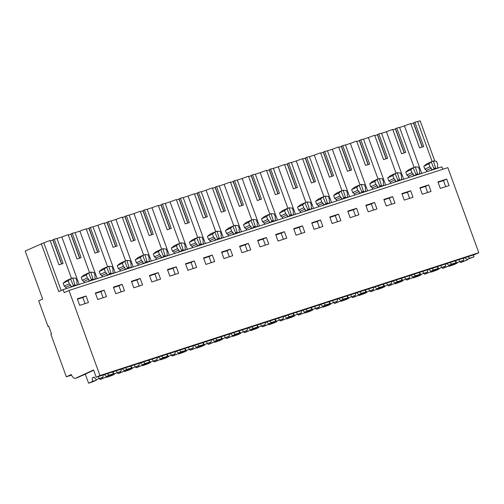<?xml version="1.0" encoding="UTF-8"?>
<svg xmlns="http://www.w3.org/2000/svg" width="504" height="504" viewBox="0 0 504 504"><rect width="100%" height="100%" fill="white"/><g stroke="black" fill="none" stroke-linecap="round" stroke-linejoin="round"><path stroke-width="0.76" d="M85.34 374.251A11.737 0.636 160 0 0 81.698 375.719L78.958 376.979A11.743 0.636 160 0 0 78.454 377.294L75.48 378.271A5.179 2.841 -108 0 1 71.291 374.535L66.352 376.809L50.866 334.278L51.515 333.982L48.642 326.082L47.993 326.378L48.667 326.157M61.69 263.926L52.914 239.797L54.249 239.186L63.095 263.491L58.974 264.827L50.129 240.521A10.76 0.58 160 0 0 43.816 242.808L25.2 251.03L42.67 299.036L38.707 300.856L47.993 326.378M71.537 278.51L56.99 238.537L61.847 236.962A10.76 0.58 160 0 1 68.16 234.675L77.005 258.98L81.125 257.645L72.28 233.339L70.944 233.951L79.72 258.079M68.292 235.034L71.007 234.133M89.567 272.658L75.02 232.691A10.76 0.58 160 0 0 72.28 233.339M75.02 232.691L79.878 231.116L97.165 278.599M97.751 252.233L88.975 228.104L90.31 227.493L99.156 251.798L95.035 253.134L86.19 228.829A10.76 0.58 160 0 0 79.878 231.116M86.323 229.188L89.038 228.287M107.598 266.811L93.051 226.844A10.76 0.58 160 0 0 90.31 227.493M93.051 226.844L97.908 225.269L115.195 272.752M115.788 246.387L107.005 222.258L108.341 221.647L117.193 245.946L113.066 247.288L104.221 222.982A10.76 0.58 160 0 0 97.908 225.269M104.353 223.341L107.069 222.44M125.628 260.965L111.082 220.998A10.76 0.58 160 0 0 108.341 221.647M111.082 220.998L115.939 219.423L133.226 266.906M133.818 240.54L125.036 216.411L126.372 215.794L135.223 240.099L131.097 241.441L122.252 217.136A10.76 0.58 160 0 0 115.939 219.423M122.384 217.495L125.099 216.594M143.659 255.118L129.112 215.151A10.76 0.58 160 0 0 126.372 215.794M129.112 215.151L133.97 213.576L151.257 261.059M151.849 234.688L143.067 210.565L144.409 209.947L153.254 234.253L149.134 235.588L140.282 211.289A10.76 0.58 160 0 0 133.97 213.576M140.414 211.648L143.13 210.748M161.696 249.272L147.143 209.305A10.76 0.58 160 0 0 144.409 209.947M147.143 209.305L152.006 207.73L169.287 255.213M169.879 228.841L161.097 204.719L162.439 204.101L171.284 228.407L167.164 229.742L158.313 205.443A10.76 0.58 160 0 0 152.006 207.73M158.445 205.802L161.16 204.901M179.726 243.426L165.18 203.458A10.76 0.58 160 0 0 162.439 204.101M165.18 203.458L170.037 201.883L187.318 249.367M187.91 222.995L179.128 198.872L180.47 198.255L189.315 222.56L185.195 223.896L176.35 199.59A10.76 0.58 160 0 0 170.037 201.883M176.476 199.956L179.197 199.055M197.757 237.579L183.21 197.612A10.76 0.58 160 0 0 180.47 198.255M183.21 197.612L188.068 196.037L205.349 243.52M205.941 217.148L197.159 193.026L198.5 192.408L207.346 216.714L203.225 218.049L194.38 193.744A10.76 0.58 160 0 0 188.068 196.037M194.506 194.109L197.228 193.208M215.788 231.733L201.241 191.766A10.76 0.58 160 0 0 198.5 192.408M201.241 191.766L206.098 190.191L223.379 237.674M223.971 211.302L215.189 187.179L216.531 186.562L225.376 210.867L221.256 212.203L212.411 187.898A10.76 0.58 160 0 0 206.098 190.191M212.543 188.257L215.258 187.362M233.818 225.887L219.272 185.919A10.76 0.58 160 0 0 216.531 186.562M219.272 185.919L224.129 184.344L241.41 231.827M242.002 205.456L233.22 181.333L234.562 180.716L243.407 205.021L239.287 206.357L230.441 182.051A10.76 0.58 160 0 0 224.129 184.344M230.574 182.41L233.289 181.516M251.849 220.04L237.302 180.073A10.76 0.58 160 0 0 234.562 180.716M237.302 180.073L242.159 178.498L259.44 225.981M260.033 199.609L251.257 175.487L252.592 174.869L261.437 199.174L257.317 200.51L248.472 176.205A10.76 0.58 160 0 0 242.159 178.498M248.604 176.564L251.32 175.669M269.879 214.194L255.333 174.227A10.76 0.58 160 0 0 252.592 174.869M255.333 174.227L260.19 172.651L277.471 220.135M278.063 193.763L269.287 169.64L270.623 169.023L279.468 193.328L275.348 194.664L266.503 170.358A10.76 0.58 160 0 0 260.19 172.651M266.635 170.717L269.35 169.817M287.91 208.347L273.363 168.38A10.76 0.58 160 0 0 270.623 169.023M273.363 168.38L278.221 166.805L295.508 214.288M296.094 187.916L287.318 163.794L288.653 163.176L297.499 187.482L293.378 188.817L284.533 164.512A10.76 0.58 160 0 0 278.221 166.805M284.666 164.871L287.381 163.97M305.941 202.501L291.394 162.534A10.76 0.58 160 0 0 288.653 163.176M291.394 162.534L296.251 160.959L313.538 208.442M314.131 182.07L305.348 157.947L306.684 157.33L315.536 181.635L311.409 182.971L302.564 158.666A10.76 0.58 160 0 0 296.251 160.959M302.696 159.025L305.411 158.124M323.971 196.654L309.424 156.687A10.76 0.58 160 0 0 306.684 157.33M309.424 156.687L314.282 155.106L331.569 202.595M332.161 176.224L323.379 152.101L324.715 151.483L333.566 175.789L329.44 177.124L320.594 152.819A10.76 0.58 160 0 0 314.282 155.106M320.727 153.178L323.442 152.277M342.002 190.808L327.455 150.841A10.76 0.58 160 0 0 324.715 151.483M327.455 150.841L332.312 149.26L349.6 196.749M350.192 170.377L341.41 146.255L342.751 145.637L351.597 169.942L347.476 171.278L338.625 146.973A10.76 0.58 160 0 0 332.312 149.26M338.757 147.332L341.473 146.431M360.039 184.962L345.486 144.988A10.76 0.58 160 0 0 342.751 145.637M345.486 144.988L350.349 143.413L367.63 190.903M368.222 164.531L359.44 140.408L360.782 139.791L369.627 164.096L365.507 165.432L356.656 141.126A10.76 0.58 160 0 0 350.349 143.413M356.788 141.485L359.503 140.584M378.069 179.115L363.516 139.142A10.76 0.58 160 0 0 360.782 139.791M363.516 139.142L368.38 137.567L385.661 185.056M386.253 158.684L377.471 134.562L378.813 133.944L387.658 158.25L383.538 159.585L374.692 135.28A10.76 0.58 160 0 0 368.38 137.567M374.819 135.639L377.54 134.738M396.1 173.269L381.553 133.295A10.76 0.58 160 0 0 378.813 133.944M381.553 133.295L386.411 131.72L403.691 179.21M404.284 152.838L395.501 128.715L396.843 128.098L405.689 152.403L401.568 153.739L392.723 129.433A10.76 0.58 160 0 0 386.411 131.72M392.849 129.793L395.571 128.892M414.131 167.423L399.584 127.449A10.76 0.58 160 0 0 396.843 128.098M399.584 127.449L404.441 125.874A10.76 0.58 160 0 1 410.754 123.587L419.599 147.893L423.719 146.557L414.874 122.252L413.532 122.869L422.314 146.992M410.88 123.946L413.601 123.045M432.161 161.576L417.614 121.603A10.76 0.58 160 0 0 414.874 122.252M417.614 121.603L420.147 120.784L434.839 161.16M50.261 240.881L52.977 239.98M56.99 238.537A10.76 0.58 160 0 0 54.249 239.186M75.48 378.271A5.179 2.841 -108 0 0 75.657 378.208L93.561 369.968L96.214 377.257L475.07 254.413L478.8 252.699L99.937 375.543L96.214 377.257M96.245 379.701L102.948 377.156L96.245 379.701L94.204 377.093L92.263 377.987L92.434 381.452L88.603 383.216L85.283 374.1L93.662 370.251M478.8 252.699L447.836 167.63L68.979 290.474L99.937 375.543M86.083 296.006L77.32 298.847L79.689 305.348L88.446 302.507L86.083 296.006L82.839 297.492L85.063 303.603M392.61 196.61L383.853 199.452L386.215 205.953L394.979 203.112L392.61 196.61L389.371 198.103L391.589 204.208M410.64 190.764L401.883 193.605L404.252 200.107L413.009 197.266L410.64 190.764L407.402 192.257L409.626 198.362M194.267 260.927L196.636 267.429L187.879 270.264L185.51 263.762L194.267 260.927L191.029 262.414L193.252 268.525M176.236 266.774L178.605 273.275L169.842 276.11L167.479 269.608L176.236 266.774L172.998 268.26L175.216 274.371M230.328 249.228L232.697 255.73L223.94 258.571L221.571 252.069L230.328 249.228L227.09 250.721L229.314 256.832M212.297 255.081L214.666 261.576L205.909 264.417L203.54 257.916L212.297 255.081L209.059 256.567L211.283 262.678M122.144 284.313L124.507 290.814L115.75 293.649L113.387 287.148L122.144 284.313L118.9 285.799L121.124 291.911M104.114 290.159L106.476 296.661L97.719 299.502L95.35 293L104.114 290.159L100.869 291.646L103.093 297.757M158.206 272.62L160.568 279.122L151.811 281.957L149.449 275.455L158.206 272.62L154.961 274.107L157.185 280.218M140.175 278.466L142.537 284.968L133.78 287.803L131.418 281.301L140.175 278.466L136.93 279.953L139.154 286.064M338.518 214.15L340.88 220.651L332.123 223.493L329.761 216.991L338.518 214.15L335.273 215.643L337.497 221.747M320.487 219.996L322.85 226.498L314.093 229.339L311.73 222.837L320.487 219.996L317.243 221.489L319.467 227.594M374.579 202.457L376.948 208.958L368.185 211.8L365.822 205.298L374.579 202.457L371.341 203.95L373.559 210.055M356.549 208.303L358.911 214.805L350.154 217.646L347.791 211.144L356.549 208.303L353.304 209.796L355.528 215.901M266.389 237.535L268.758 244.037L260.001 246.878L257.632 240.377L266.389 237.535L263.151 239.028L265.375 245.139M248.359 243.382L250.727 249.883L241.97 252.724L239.602 246.223L248.359 243.382L245.12 244.875L247.344 250.986M302.457 225.842L304.819 232.344L296.062 235.185L293.693 228.684L302.457 225.842L299.212 227.336L301.436 233.44M284.42 231.689L286.789 238.19L278.032 241.032L275.663 234.53L284.42 231.689L281.182 233.182L283.406 239.287M428.671 184.918L419.914 187.759L422.283 194.261L431.04 191.419L428.671 184.918L425.433 186.411L427.657 192.515M446.701 179.071L437.945 181.912L440.313 188.414L449.07 185.573L446.701 179.071L443.463 180.564L445.687 186.669M68.979 290.474L64.26 292.648L63.013 289.674L423.996 172.62L441.876 166.824L442.884 169.237M41.284 243.634L58.754 291.633L63.013 289.674M66.245 288.628L65.766 287.312L70.629 285.075L71.228 286.713L69.042 287.721M70.629 285.075L69.313 283.771L64.241 286.108L65.766 287.312M69.313 283.771L68.242 280.835L63.17 283.166L66.011 280.86L70.554 278.769L68.242 280.835M64.241 286.108L63.17 283.166M70.554 278.769L73.263 285.377L74.932 284.836L72.734 277.956L75.902 278.246L77.005 281.276L76.81 283.072L77.408 284.71L75.222 285.711M431.178 161.834L433.881 168.443L435.557 167.901L433.358 161.022L436.521 161.311L437.63 164.342L437.434 166.137L438.033 167.775L431.846 169.779L431.254 168.141L429.931 166.837L424.859 169.174L423.795 166.238L426.636 163.926L431.178 161.834L428.866 163.901L423.795 166.238M429.931 166.837L428.866 163.901M438.033 167.775L435.847 168.783M413.148 167.681L415.85 174.289L417.526 173.748L415.327 166.868L418.49 167.158L419.593 170.188L419.404 171.984L420.002 173.622L413.816 175.625L413.223 173.987L411.9 172.683L406.829 175.02L405.764 172.084L408.605 169.772L413.148 167.681L410.836 169.747L405.764 172.084M411.9 172.683L410.836 169.747M420.002 173.622L417.816 174.63M395.117 173.527L397.82 180.136L399.489 179.594L397.291 172.714L400.459 173.004L401.562 176.041L401.373 177.83L401.971 179.468L395.785 181.472L395.186 179.833L393.87 178.529L388.798 180.867L387.734 177.931L390.575 175.619L395.117 173.527L392.805 175.594L387.734 177.931M393.87 178.529L392.805 175.594M401.971 179.468L399.785 180.476M377.087 179.374L379.789 185.982L381.459 185.441L379.26 178.561L382.429 178.851L383.531 181.887L383.342 183.677L383.935 185.314L377.754 187.318L377.156 185.68L375.839 184.376L370.768 186.713L369.697 183.777L372.544 181.465L377.087 179.374L374.774 181.44L369.697 183.777M375.839 184.376L374.774 181.44M383.935 185.314L381.755 186.322M359.056 185.22L361.759 191.829L363.428 191.287L361.229 184.407L364.398 184.697L365.501 187.734L365.312 189.523L365.904 191.161L359.724 193.164L359.125 191.526L357.809 190.228L352.737 192.559L351.666 189.624L354.514 187.312L359.056 185.22L356.738 187.286L351.666 189.624M357.809 190.228L356.738 187.286M365.904 191.161L363.724 192.169M341.025 191.066L343.728 197.675L345.397 197.133L343.199 190.26L346.368 190.543L347.47 193.58L347.281 195.369L347.873 197.007L341.693 199.017L341.095 197.373L339.778 196.075L334.706 198.406L333.635 195.47L336.483 193.158L341.025 191.066L338.707 193.133L333.635 195.47M339.778 196.075L338.707 193.133M347.873 197.007L345.694 198.015M322.995 196.913L325.697 203.522L327.367 202.98L325.168 196.106L328.337 196.39L329.44 199.427L329.244 201.216L329.843 202.854L323.663 204.863L323.064 203.219L321.747 201.921L316.676 204.252L315.605 201.317L318.446 199.004L322.995 196.913L320.676 198.979L315.605 201.317M321.747 201.921L320.676 198.979M329.843 202.854L327.663 203.862M304.958 202.759L307.667 209.368L309.336 208.826L307.138 201.953L310.307 202.236L311.409 205.273L311.214 207.062L311.812 208.7L305.632 210.71L305.033 209.066L303.717 207.768L298.645 210.099L297.574 207.163L300.416 204.851L304.958 202.759L302.646 204.826L297.574 207.163M303.717 207.768L302.646 204.826M311.812 208.7L309.632 209.708M286.927 208.606L289.636 215.214L291.306 214.673L289.107 207.799L292.276 208.083L293.378 211.119L293.183 212.909L293.782 214.547L287.601 216.556L287.003 214.912L285.686 213.614L280.615 215.945L279.544 213.009L282.385 210.697L286.927 208.606L284.615 210.672L279.544 213.009M285.686 213.614L284.615 210.672M293.782 214.547L291.596 215.554M268.897 214.458L271.606 221.061L273.275 220.519L271.076 213.646L274.239 213.929L275.348 216.966L275.152 218.755L275.751 220.399L269.571 222.403L268.972 220.758L267.656 219.461L262.584 221.792L261.513 218.856L264.354 216.544L268.897 214.458L266.584 216.525L261.513 218.856M267.656 219.461L266.584 216.525M275.751 220.399L273.565 221.401M250.866 220.305L253.575 226.907L255.244 226.365L253.046 219.492L256.208 219.776L257.317 222.812L257.122 224.601L257.72 226.246L251.54 228.249L250.942 226.605L249.625 225.307L244.553 227.638L243.482 224.702L246.324 222.39L250.866 220.305L248.554 222.371L243.482 224.702M249.625 225.307L248.554 222.371M257.72 226.246L255.534 227.247M232.835 226.151L235.538 232.754L237.214 232.212L235.015 225.338L238.178 225.622L239.287 228.659L239.091 230.448L239.69 232.092L233.503 234.095L232.911 232.451L231.594 231.153L226.517 233.484L225.452 230.548L228.293 228.236L232.835 226.151L230.523 228.218L225.452 230.548M231.594 231.153L230.523 228.218M239.69 232.092L237.504 233.094M214.805 231.998L217.507 238.6L219.183 238.058L216.985 231.185L220.147 231.468L221.25 234.505L221.061 236.294L221.659 237.938L215.473 239.942L214.88 238.298L213.557 237L208.486 239.331L207.421 236.395L210.262 234.083L214.805 231.998L212.493 234.064L207.421 236.395M213.557 237L212.493 234.064M221.659 237.938L219.473 238.94M196.774 237.844L199.477 244.446L201.146 243.904L198.954 237.031L202.117 237.321L203.219 240.351L203.03 242.141L203.629 243.785L197.442 245.788L196.85 244.144L195.527 242.846L190.455 245.177L189.391 242.241L192.232 239.929L196.774 237.844L194.462 239.91L189.391 242.241M195.527 242.846L194.462 239.91M203.629 243.785L201.442 244.787M178.744 243.69L181.446 250.293L183.116 249.751L180.917 242.878L184.086 243.167L185.189 246.198L184.999 247.987L185.598 249.631L179.411 251.635L178.813 249.997L177.496 248.692L172.425 251.023L171.36 248.088L174.201 245.776L178.744 243.69L176.431 245.757L171.36 248.088M177.496 248.692L176.431 245.757M185.598 249.631L183.412 250.633M160.713 249.537L163.416 256.139L165.085 255.597L162.887 248.724L166.055 249.014L167.158 252.044L166.969 253.833L167.561 255.478L161.381 257.481L160.782 255.843L159.466 254.539L154.394 256.87L153.323 253.934L156.171 251.628L160.713 249.537L158.395 251.603L153.323 253.934M159.466 254.539L158.395 251.603M167.561 255.478L165.381 256.479M142.682 255.383L145.385 261.986L147.055 261.444L144.856 254.57L148.025 254.86L149.127 257.891L148.938 259.68L149.53 261.324L143.35 263.327L142.752 261.689L141.435 260.385L136.363 262.716L135.292 259.781L138.14 257.475L142.682 255.383L140.364 257.45L135.292 259.781M141.435 260.385L140.364 257.45M149.53 261.324L147.351 262.326M124.652 261.229L127.355 267.838L129.024 267.296L126.825 260.417L129.994 260.707L131.097 263.737L130.901 265.526L131.5 267.17L125.32 269.174L124.721 267.536L123.404 266.232L118.333 268.569L117.262 265.627L120.11 263.321L124.652 261.229L122.333 263.296L117.262 265.627M123.404 266.232L122.333 263.296M131.5 267.17L129.32 268.172M106.615 267.076L109.324 273.685L110.993 273.143L108.795 266.263L111.964 266.553L113.066 269.583L112.871 271.379L113.469 273.017L107.289 275.02L106.691 273.382L105.374 272.078L100.302 274.415L99.231 271.473L102.073 269.168L106.615 267.076L104.303 269.142L99.231 271.473M105.374 272.078L104.303 269.142M113.469 273.017L111.29 274.019M88.584 272.922L91.293 279.531L92.963 278.989L90.764 272.11L93.933 272.399L95.035 275.43L94.84 277.225L95.439 278.863L89.258 280.867L88.66 279.229L87.343 277.924L82.272 280.262L81.201 277.32L84.042 275.014L88.584 272.922L86.272 274.989L81.201 277.32M87.343 277.924L86.272 274.989M95.439 278.863L93.253 279.865M438.089 182.303L443.463 180.564M420.059 188.149L425.433 186.411M275.808 234.927L281.182 233.182M293.838 229.081L299.212 227.336M239.746 246.62L245.12 244.875M257.777 240.773L263.151 239.028M347.93 211.535L353.304 209.796M365.967 205.689L371.341 203.95M311.869 223.228L317.243 221.489M329.899 217.382L335.273 215.643M131.557 281.698L136.93 279.953M149.587 275.852L154.961 274.107M95.495 293.391L100.869 291.646M113.526 287.545L118.9 285.799M203.685 258.313L209.059 256.567M221.716 252.466L227.09 250.721M167.624 270.005L172.998 268.26M185.655 264.159L191.029 262.414M402.028 193.996L407.402 192.257M383.998 199.842L389.371 198.103M77.465 299.237L82.839 297.492M88.654 273.08L90.764 272.11M88.66 279.229L83.796 281.465L82.272 280.262M84.275 282.782L83.796 281.465M89.258 280.867L87.072 281.875M106.684 267.233L108.795 266.263M106.691 273.382L101.827 275.619L100.302 274.415M102.306 276.929L101.827 275.619M107.289 275.02L105.103 276.028M124.715 261.387L126.825 260.417M124.721 267.536L119.864 269.772L118.333 268.569M120.343 271.083L119.864 269.772M125.32 269.174L123.133 270.182M142.745 255.541L144.856 254.57M142.752 261.689L137.894 263.926L136.363 262.716M138.373 265.236L137.894 263.926M143.35 263.327L141.164 264.329M160.776 249.694L162.887 248.724M160.782 255.843L155.925 258.079L154.394 256.87M156.404 259.39L155.925 258.079M161.381 257.481L159.201 258.483M178.807 243.848L180.917 242.878M178.813 249.997L173.956 252.233L172.425 251.023M174.434 253.543L173.956 252.233M179.411 251.635L177.232 252.636M196.837 238.001L198.954 237.031M196.85 244.144L191.986 246.38L190.455 245.177M192.465 247.697L191.986 246.38M197.442 245.788L195.262 246.79M214.868 232.155L216.985 231.185M214.88 238.298L210.017 240.534L208.486 239.331M210.496 241.851L210.017 240.534M215.473 239.942L213.293 240.944M232.905 226.309L235.015 225.338M232.911 232.451L228.047 234.688L226.517 233.484M228.526 236.004L228.047 234.688M233.503 234.095L231.323 235.097M250.935 220.462L253.046 219.492M250.942 226.605L246.078 228.841L244.553 227.638M246.557 230.158L246.078 228.841M251.54 228.249L249.354 229.251M268.966 214.616L271.076 213.646M268.972 220.758L264.109 222.995L262.584 221.792M264.587 224.311L264.109 222.995M269.571 222.403L267.385 223.404M286.997 208.769L289.107 207.799M287.003 214.912L282.139 217.148L280.615 215.945M282.618 218.465L282.139 217.148M287.601 216.556L285.415 217.558M305.027 202.923L307.138 201.953M305.033 209.066L300.17 211.302L298.645 210.099M300.649 212.619L300.17 211.302M305.632 210.71L303.446 211.712M323.058 197.077L325.168 196.106M323.064 203.219L318.207 205.456L316.676 204.252M318.685 206.772L318.207 205.456M323.663 204.863L321.476 205.865M341.088 191.23L343.199 190.26M341.095 197.373L336.237 199.609L334.706 198.406M336.716 200.926L336.237 199.609M341.693 199.017L339.507 200.019M359.119 185.384L361.229 184.407M359.125 191.526L354.268 193.763L352.737 192.559M354.747 195.079L354.268 193.763M359.724 193.164L357.544 194.172M377.149 179.537L379.26 178.561M377.156 185.68L372.299 187.916L370.768 186.713M372.777 189.233L372.299 187.916M377.754 187.318L375.575 188.326M395.18 173.691L397.291 172.714M395.186 179.833L390.329 182.07L388.798 180.867M390.808 183.387L390.329 182.07M395.785 181.472L393.605 182.479M413.211 167.845L415.327 166.868M413.223 173.987L408.36 176.224L406.829 175.02M408.839 177.54L408.36 176.224M413.816 175.625L411.636 176.633M431.241 161.992L433.358 161.022M431.254 168.141L426.39 170.377L424.859 169.174M426.869 171.694L426.39 170.377M431.846 169.779L429.666 170.787M70.623 278.926L72.734 277.956M71.228 286.713L77.408 284.71M66.352 376.809L71.53 375.134M70.869 234.196L79.575 258.124M79.128 284.445L61.847 236.962M88.899 228.35L97.606 252.277M106.93 222.503L115.637 246.431M124.96 216.657L133.667 240.584M142.991 210.811L151.698 234.738M161.022 204.964L169.735 228.892M179.052 199.118L187.765 223.045M197.083 193.271L205.796 217.199M215.113 187.425L223.826 211.352M233.15 181.579L241.857 205.506M251.181 175.732L259.888 199.66M269.212 169.886L277.918 193.813M287.242 164.039L295.949 187.967M305.273 158.193L313.979 182.12M323.303 152.347L332.01 176.268M341.334 146.5L350.041 170.421M359.365 140.648L368.071 164.575M377.395 134.801L386.108 158.728M395.426 128.955L404.139 152.882M421.722 173.363L404.441 125.874M413.456 123.108L422.169 147.036M43.816 242.808L61.179 290.518M52.838 240.043L61.545 263.97M96.598 379.588L96.403 380.167L93.939 381.301L88.603 383.216M100.391 379.21L101.814 378.75L100.006 379.336L99.351 378.693M100.006 379.336L106.854 376.778L100.453 379.373M102.104 377.546L102.47 378.202M112.72 371.908L113.4 373.766L106.287 376.444L104.322 374.63M92.263 377.987L94.368 377.301M92.434 381.452L96.403 380.167M106.829 376.267L106.854 376.778M106.287 376.444L109.015 375.19L107.421 373.621M102.948 377.156L103.181 375.001M98.973 378.447L98.293 376.582M113.4 373.766L109.015 375.19M114.628 373.741L114.433 374.321L111.97 375.455L106.634 377.37L106.483 376.948M118.421 373.363L119.845 372.903L118.037 373.489L117.382 372.847M118.037 373.489L124.885 370.931L118.484 373.527M120.135 371.7L120.5 372.355M130.75 366.061L131.431 367.92L124.318 370.598L122.359 368.783M110.439 375.096L110.464 375.606L114.433 374.321M110.464 375.606L106.634 377.37M124.86 370.421L124.885 370.931M124.318 370.598L127.046 369.344L125.452 367.775M120.979 371.309L114.276 373.855L120.979 371.309L121.212 369.155M114.276 373.855L112.745 371.895M117.004 372.601L116.33 370.736M131.431 367.92L127.046 369.344M132.659 367.895L132.47 368.474L130 369.608L124.664 371.524L124.513 371.101M136.452 367.517L137.875 367.057L136.067 367.643L135.412 367M136.067 367.643L142.922 365.085L136.515 367.681M138.172 365.854L138.531 366.509M148.781 360.215L149.461 362.074L142.349 364.751L140.389 362.937M128.47 369.249L128.495 369.76L132.47 368.474M128.495 369.76L124.664 371.524M142.897 364.575L142.922 365.085M142.349 364.751L145.076 363.497L143.482 361.929M139.01 365.463L132.306 368.008L139.01 365.463L139.243 363.308M132.306 368.008L130.775 366.049M135.034 366.755L134.36 364.89M149.461 362.074L145.076 363.497M150.69 362.048L150.501 362.628L148.031 363.762L142.695 365.677L142.544 365.255M154.482 361.67L155.906 361.211L154.098 361.796L153.443 361.154M154.098 361.796L160.952 359.239L154.545 361.834M156.202 360.001L156.561 360.662M166.811 354.369L167.492 356.227L160.379 358.905L158.42 357.09M146.5 363.403L146.525 363.913L150.501 362.628M146.525 363.913L142.695 365.677M160.927 358.728L160.952 359.239M160.379 358.905L163.107 357.651L161.519 356.082M157.04 359.617L150.343 362.162L157.04 359.617L157.273 357.462M150.343 362.162L148.812 360.202M153.065 360.908L152.391 359.043M167.492 356.227L163.107 357.651M168.72 356.202L168.531 356.782L166.062 357.916L160.726 359.831L160.574 359.409M172.519 355.824L173.937 355.364L172.129 355.95L171.473 355.307M172.129 355.95L178.983 353.392L172.576 355.988M174.233 354.154L174.598 354.816M184.848 348.516L185.522 350.381L182.794 351.635L178.41 353.058L176.45 351.244M164.531 357.556L164.556 358.067L168.531 356.782M164.556 358.067L160.726 359.831M178.958 352.882L178.983 353.392M178.41 353.058L181.138 351.805L179.55 350.236M175.071 353.77L168.374 356.315L175.071 353.77L175.304 351.609M168.374 356.315L166.843 354.356M171.095 355.062L170.421 353.197M185.522 350.381L181.138 351.805M186.757 350.349L186.562 350.935L184.092 352.069L178.756 353.984L178.605 353.562M190.55 349.978L191.967 349.518L190.159 350.104L189.51 349.461M190.159 350.104L197.014 347.546L190.607 350.141M192.263 348.308L192.629 348.97M204.435 344.623L211.132 342.077L204.435 344.623L202.904 342.663L203.553 344.534L196.44 347.212L194.481 345.397M182.561 351.71L182.587 352.22L186.562 350.935M182.587 352.22L178.756 353.984M196.988 347.036L197.014 347.546M196.44 347.212L199.168 345.958L197.581 344.389M193.101 347.924L186.404 350.469L193.101 347.924L193.334 345.763M186.404 350.469L184.874 348.51M189.132 349.209L188.452 347.351M203.553 344.534L199.168 345.958M204.788 344.503L204.593 345.089L202.123 346.223L196.793 348.138L196.636 347.716M208.58 344.131L209.998 343.671L208.19 344.257L207.541 343.615M208.19 344.257L215.044 341.699L208.637 344.295M210.294 342.462L210.659 343.117M220.909 336.823L221.584 338.688L218.856 339.942L214.471 341.365L212.512 339.551M200.592 345.864L200.617 346.374L204.593 345.089M200.617 346.374L196.793 348.138M215.019 341.189L215.044 341.699M214.471 341.365L217.199 340.112L215.611 338.543M211.132 342.077L211.365 339.916M207.163 343.363L206.482 341.504M221.584 338.688L217.199 340.112M222.818 338.656L222.623 339.242L220.154 340.376L214.824 342.292L214.666 341.87M226.611 338.285L228.029 337.819L226.22 338.411L225.572 337.768M226.22 338.411L233.075 335.853L226.668 338.449M228.325 336.615L228.69 337.271M238.94 330.977L239.614 332.842L232.502 335.519L230.542 333.698M218.623 340.017L218.648 340.528L222.623 339.242M218.648 340.528L214.824 342.292M233.05 335.343L233.075 335.853M232.502 335.519L235.229 334.265L233.642 332.697M229.162 336.231L222.466 338.776L229.162 336.231L229.402 334.07M222.466 338.776L220.935 336.817M225.194 337.516L224.513 335.658M239.614 332.842L235.229 334.265M240.849 332.81L240.654 333.396L238.184 334.53L232.854 336.445L232.697 336.023M244.642 332.438L246.065 331.972L244.251 332.564L243.602 331.922M244.251 332.564L251.105 330.007L244.698 332.602M246.355 330.769L246.721 331.424M256.971 325.13L257.645 326.995L250.538 329.673L248.573 327.852M236.653 334.171L236.678 334.681L240.654 333.396M236.678 334.681L232.854 336.445M251.08 329.496L251.105 330.007M250.538 329.673L253.26 328.419L251.672 326.85M247.199 330.385L240.496 332.924L247.199 330.385L247.433 328.224M240.496 332.924L238.965 330.971M243.224 331.67L242.544 329.811M257.645 326.995L253.26 328.419M258.88 326.964L258.684 327.55L256.221 328.684L250.885 330.599L250.734 330.177M262.672 326.592L264.096 326.126L262.282 326.718L261.633 326.075M262.282 326.718L269.136 324.16L262.735 326.756M264.386 324.923L264.751 325.578M275.001 319.284L275.682 321.149L268.569 323.826L266.603 322.006M254.684 328.325L254.709 328.835L258.684 327.55M254.709 328.835L250.885 330.599M269.111 323.65L269.136 324.16M268.569 323.826L271.291 322.573L269.703 321.004M265.23 324.538L258.527 327.077L265.23 324.538L265.463 322.377M258.527 327.077L256.996 325.124M261.255 325.823L260.574 323.965M275.682 321.149L271.291 322.573M276.91 321.117L276.715 321.697L274.252 322.837L268.916 324.752L268.764 324.33M280.703 320.739L282.127 320.279L280.312 320.865L279.663 320.229M280.312 320.865L287.167 318.314L280.766 320.909M282.416 319.076L282.782 319.731M294.588 315.384L301.291 312.845L294.588 315.384L293.057 313.431L293.712 315.302L286.6 317.98L284.634 316.159M272.721 322.478L272.746 322.988L276.715 321.697M272.746 322.988L268.916 324.752M287.141 317.803L287.167 318.314M286.6 317.98L289.321 316.726L287.734 315.158M283.261 318.692L276.557 321.231L283.261 318.692L283.494 316.531M276.557 321.231L275.026 319.278M279.285 319.977L278.605 318.118M293.712 315.302L289.321 316.726M294.941 315.271L294.745 315.851L292.282 316.991L286.946 318.906L286.795 318.484M298.733 314.893L300.157 314.433L298.349 315.019L297.694 314.383M298.349 315.019L305.197 312.467L298.796 315.063M300.447 313.23L300.812 313.885M311.062 307.591L311.743 309.456L304.63 312.133L302.665 310.313M290.751 316.632L290.776 317.142L294.745 315.851M290.776 317.142L286.946 318.906M305.172 311.957L305.197 312.467M304.63 312.133L307.358 310.88L305.764 309.311M301.291 312.845L301.524 310.685M297.316 314.131L296.636 312.272M311.743 309.456L307.358 310.88M312.971 309.424L312.776 310.004L310.313 311.144L304.977 313.06L304.826 312.637M316.764 309.047L318.188 308.587L316.38 309.173L315.724 308.53M316.38 309.173L323.228 306.615L316.827 309.217M318.478 307.383L318.843 308.038M329.093 301.745L329.774 303.61L322.661 306.287L320.702 304.466M308.782 310.785L308.807 311.296L312.776 310.004M308.807 311.296L304.977 313.06M323.203 306.111L323.228 306.615M322.661 306.287L325.389 305.027L323.795 303.465M319.322 306.999L312.619 309.538L319.322 306.999L319.555 304.838M312.619 309.538L311.088 307.585M315.346 308.284L314.672 306.426M329.774 303.61L325.389 305.027M331.002 303.578L330.813 304.158L328.343 305.298L323.007 307.207L322.856 306.791M334.795 303.2L336.218 302.74L334.41 303.326L333.755 302.683M334.41 303.326L341.258 300.768L334.858 303.37M336.508 301.537L336.874 302.192M347.124 295.898L347.804 297.763L340.691 300.441L338.732 298.62M326.812 304.939L326.838 305.449L330.813 304.158M326.838 305.449L323.007 307.207M341.233 300.258L341.258 300.768M340.691 300.441L343.419 299.181L341.825 297.618M337.352 301.153L330.649 303.692L337.352 301.153L337.586 298.992M330.649 303.692L329.118 301.738M333.377 302.438L332.703 300.579M347.804 297.763L343.419 299.181M349.033 297.732L348.844 298.311L346.374 299.445L341.038 301.361L340.887 300.945M352.825 297.354L354.249 296.894L352.441 297.48L351.786 296.837M352.441 297.48L359.295 294.922L352.888 297.524M354.545 295.691L354.904 296.346M365.154 290.052L365.835 291.917L363.107 293.171L358.722 294.588L356.763 292.774M344.843 299.093L344.868 299.603L348.844 298.311M344.868 299.603L341.038 301.361M359.27 294.412L359.295 294.922M358.722 294.588L361.45 293.334L359.862 291.772M355.383 295.306L348.686 297.845L355.383 295.306L355.616 293.145M348.686 297.845L347.149 295.892M351.408 296.591L350.734 294.727M365.835 291.917L361.45 293.334M367.063 291.885L366.874 292.465L364.405 293.599L359.069 295.514L358.917 295.098M370.862 291.507L372.28 291.047L370.471 291.633L369.816 290.991M370.471 291.633L377.326 289.076L370.919 291.677M372.576 289.844L372.935 290.499M383.185 284.206L383.865 286.07L381.137 287.324L376.753 288.742L374.793 286.927M362.874 293.246L362.899 293.756L366.874 292.465M362.899 293.756L359.069 295.514M377.301 288.565L377.326 289.076M376.753 288.742L379.481 287.488L377.893 285.925M373.414 289.46L366.717 291.999L373.414 289.46L373.647 287.299M366.717 291.999L365.186 290.046M369.438 290.745L368.764 288.88M383.865 286.07L379.481 287.488M385.1 286.039L384.905 286.618L382.435 287.752L377.099 289.668L376.948 289.252M388.893 285.661L390.31 285.201L388.502 285.787L387.853 285.144M388.502 285.787L395.356 283.229L388.949 285.825M390.606 283.998L390.972 284.653M401.222 278.359L401.896 280.224L399.168 281.478L394.783 282.895L392.824 281.081M380.904 287.4L380.929 287.91L384.905 286.618M380.929 287.91L377.099 289.668M395.331 282.719L395.356 283.229M394.783 282.895L397.511 281.642L395.924 280.079M391.444 283.607L384.747 286.152L391.444 283.607L391.677 281.452M384.747 286.152L383.216 284.199M387.469 284.899L386.795 283.034M401.896 280.224L397.511 281.642M403.131 280.192L402.935 280.772L400.466 281.906L395.13 283.821L394.979 283.406M406.923 279.815L408.341 279.355L406.533 279.941L405.884 279.298M406.533 279.941L413.387 277.383L406.98 279.978M408.637 278.151L409.002 278.807M420.809 274.459L427.505 271.914L420.809 274.459L419.278 272.507L419.926 274.371L417.199 275.631L412.814 277.049L410.854 275.234M398.935 281.553L398.96 282.064L402.935 280.772M398.96 282.064L395.13 283.821M413.362 276.872L413.387 277.383M412.814 277.049L415.542 275.795L413.954 274.233M409.475 277.761L402.778 280.306L409.475 277.761L409.708 275.606M402.778 280.306L401.247 278.353M405.506 279.052L404.825 277.187M419.926 274.371L415.542 275.795M421.161 274.346L420.966 274.926L418.496 276.06L413.167 277.975L413.009 277.559M424.954 273.968L426.371 273.508L424.563 274.094L423.914 273.452M424.563 274.094L431.418 271.536L425.011 274.132M426.668 272.305L427.033 272.96M437.283 266.666L437.957 268.525L435.236 269.785L430.844 271.202L428.885 269.388M416.966 275.707L416.991 276.217L420.966 274.926M416.991 276.217L413.167 277.975M431.392 271.026L431.418 271.536M430.844 271.202L433.572 269.949L431.985 268.386M427.505 271.914L427.745 269.76M423.536 273.206L422.856 271.341M437.957 268.525L433.572 269.949M439.192 268.5L438.997 269.079L436.527 270.213L431.197 272.128L431.04 271.713M442.984 268.122L444.408 267.662L442.594 268.248L441.945 267.605M442.594 268.248L449.448 265.69L443.041 268.286M444.698 266.459L445.064 267.114M455.314 260.82L455.988 262.678L453.266 263.938L448.875 265.356L446.916 263.542M434.996 269.861L435.021 270.371L438.997 269.079M435.021 270.371L431.197 272.128M449.423 265.18L449.448 265.69M448.875 265.356L451.603 264.102L450.015 262.534M445.536 266.068L438.839 268.613L445.536 266.068L445.775 263.913M438.839 268.613L437.308 266.66M441.567 267.359L440.887 265.495M455.988 262.678L451.603 264.102M457.223 262.653L457.027 263.233L454.564 264.367L449.228 266.282L449.07 265.866M461.015 262.275L462.439 261.815L460.625 262.401L459.976 261.759M460.625 262.401L467.479 259.844L461.078 262.439M462.729 260.612L463.094 261.267M473.344 254.974L474.025 256.832L466.912 259.51L464.946 257.695M453.027 264.014L453.052 264.524L457.027 263.233M453.052 264.524L449.228 266.282M467.454 259.333L467.479 259.844M466.912 259.51L469.634 258.256L468.046 256.687M463.573 260.221L456.87 262.767L463.573 260.221L463.806 258.067M456.87 262.767L455.339 260.807M459.598 261.513L458.917 259.648M474.025 256.832L469.634 258.256M78.454 377.294L75.657 378.208"/></g></svg>
